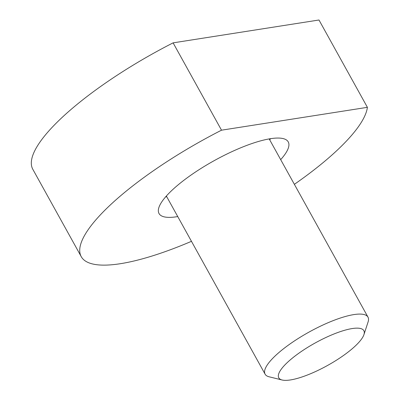 <?xml version="1.0" encoding="UTF-8"?>
<svg xmlns="http://www.w3.org/2000/svg" width="400" height="400" viewBox="0 0 400 400"><rect width="100%" height="100%" fill="white"/><g stroke="black" fill="none" stroke-linecap="round" stroke-linejoin="round"><path stroke-width="0.6" d="M166.745 196.725A73.875 19.495 -29 0 1 165.59 196.915M177.745 216.575A73.875 19.495 -29 0 1 159.02 213.53A73.875 19.495 -29 0 1 178.17 184.835A73.875 19.495 -29 0 1 244.65 146.22A73.875 19.495 -29 0 1 288.245 141.9A73.875 19.495 -29 0 1 280.685 159.635M191.47 241.325A162.81 42.96 -29 0 1 81.235 256.645L32.825 169.315A162.81 42.96 -29 0 1 75.035 106.08A162.81 42.96 -29 0 1 173.105 42.855L221.515 130.185L367.395 107.33A162.81 42.96 -29 0 1 323.82 162.02A162.81 42.96 -29 0 1 294.37 184.325M81.235 256.645A162.81 42.96 -29 0 1 123.445 193.41A162.81 42.96 -29 0 1 221.515 130.185M173.105 42.855L318.985 20L367.395 107.33M270.67 138.665A73.875 19.495 -29 0 1 269.685 139.785M282.1 380L269.13 376.8A58.82 15.52 -29 0 1 265.105 374.175A58.82 15.52 -29 0 1 308.195 332.55A58.82 15.52 -29 0 1 367.995 317.145A58.82 15.52 -29 0 1 368.09 321.945L363.93 334.64A48.635 12.835 -29 0 1 328.22 365.09A48.635 12.835 -29 0 1 282.1 380A48.635 12.835 -29 0 1 314.4 343.41A48.635 12.835 -29 0 1 363.93 334.64M367.995 317.145L269.195 138.91M265.105 374.175L166.36 196.035"/></g></svg>
